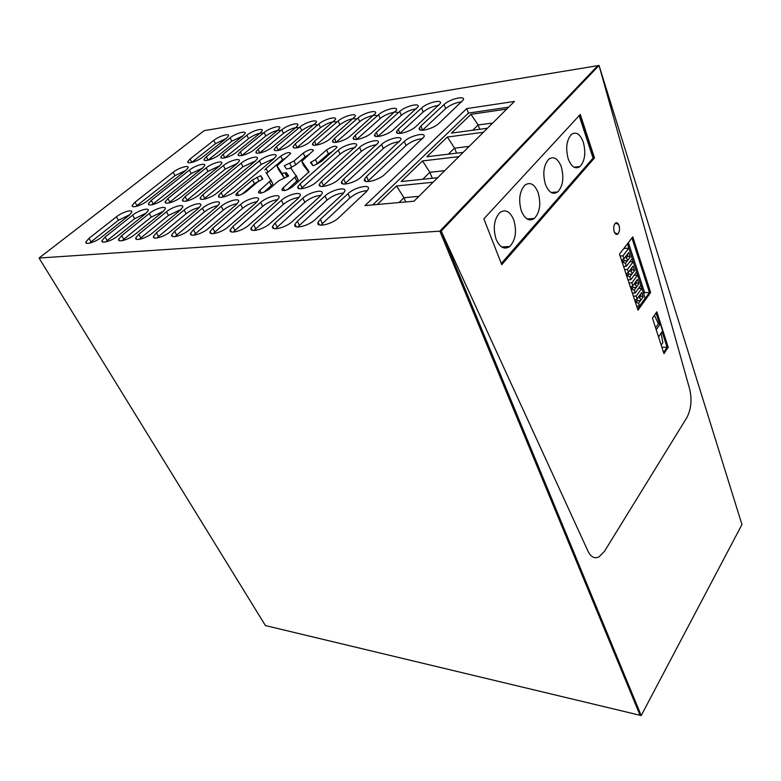 <?xml version="1.0" encoding="UTF-8"?>
<svg xmlns="http://www.w3.org/2000/svg" width="781" height="781" viewBox="0 0 781 781"><rect width="100%" height="100%" fill="white"/><g stroke="black" fill="none" stroke-linecap="round" stroke-linejoin="round"><path stroke-width="1.17" d="M39.05 258.042L204.202 130.622L597.797 65.653L439.869 231.156L640.059 715.279L641.211 715.552L441.187 231.069L588.093 551.366C590.924 557.058 594.536 558.923 598.92 556.941L604.474 551.327L686.743 417.796C691.107 409.429 692.112 399.979 689.76 389.455L599.027 65.448L441.187 231.069L588.093 551.366C590.924 557.058 594.536 558.923 598.92 556.941L604.474 551.327L686.743 417.796C691.107 409.429 692.112 399.979 689.76 389.455L599.027 65.448L597.797 65.653L439.869 231.156L441.187 231.069L439.869 231.156L640.059 715.279L265.442 625.581L39.05 258.042L439.869 231.156M656.03 312.976L659.525 323.842L656.03 312.976M661.878 347.203L667.062 347.272L662.073 331.749L667.062 347.272L663.577 352.465L667.062 347.272L668.214 347.281L663.967 353.647L652.447 318.111L656.841 311.824L668.214 347.281M628.402 242.559L644.608 292.611L649.46 292.514L631.927 237.98L649.46 292.514L637.618 309.012L649.46 292.514L650.632 292.485L632.786 236.858L619.509 254.118L637.989 310.135L650.632 292.485M579.17 115.666L593.062 158.084L501.285 263.519L593.277 158.055L501.343 263.685L593.277 158.055L579.336 115.481L593.277 158.055L594.507 157.928L580.293 114.446L483.859 218.836L501.734 264.671L594.507 157.928M414.008 201.205L364.971 205.598L466.755 108.598L514.425 101.432L414.008 201.205M461.815 101.823C455.821 102.506 450.432 104.761 445.648 108.579L444.077 104.517C449.563 99.07 465.808 95.145 463.309 99.929L438.99 123.31C433.289 129.041 416.859 132.877 419.446 127.947L421.057 125.878L422.423 130.251M444.077 104.517L421.057 125.878M422.726 138.608C416.693 139.155 411.118 141.468 406.032 145.549L404.314 141.41C410.191 135.591 426.543 131.774 423.956 136.89L384.721 174.407C378.482 180.655 361.945 184.345 364.62 178.956L366.572 176.428L368.417 180.655L367.48 181.622M404.314 141.41L366.572 176.428M367.285 190.71C361.203 191.062 355.423 193.463 349.927 197.905L348.014 193.649C354.437 187.303 370.877 183.652 368.202 189.236L366.23 191.833L338.671 217.772C331.984 224.459 315.387 228.023 318.121 222.263L320.386 219.285L322.407 223.591L320.932 225.211M348.014 193.649L320.386 219.285M343.738 193.044C337.89 193.493 332.306 195.855 326.985 200.121L325.062 195.943C331.427 189.783 347.213 186.151 344.714 191.491L342.644 194.186L314.997 219.725C308.368 226.207 292.445 229.76 294.993 224.254L297.356 221.179L299.387 225.406L297.883 227.027M325.062 195.943L297.356 221.179M321.001 195.309C315.368 195.836 309.969 198.159 304.815 202.259L302.882 198.159C309.198 192.165 324.369 188.563 322.036 193.668L319.868 196.461L292.162 221.609C285.602 227.896 270.304 231.43 272.667 226.178L275.137 223.005L277.177 227.154L275.625 228.784M302.882 198.159L275.137 223.005M299.025 197.495C293.588 198.11 288.374 200.385 283.386 204.329L281.443 200.297C287.701 194.469 302.296 190.896 300.129 195.787L297.873 198.657L270.109 223.425C263.617 229.526 248.914 233.05 251.111 228.032L253.669 224.772L255.709 228.853L254.147 230.473M281.443 200.297L253.669 224.772M277.772 199.624C272.53 200.307 267.493 202.533 262.66 206.33L260.708 202.367C266.907 196.695 280.965 193.161 278.934 197.837L276.601 200.785L248.817 225.172C242.383 231.108 228.228 234.612 230.278 229.809L232.914 226.48L234.974 230.493L233.382 232.094M260.708 202.367L232.914 226.48M257.213 201.693C252.146 202.425 247.274 204.622 242.608 208.263L240.646 204.378C246.786 198.852 260.337 195.348 258.443 199.819L256.022 202.835L228.228 226.871C221.872 232.64 208.224 236.116 210.138 231.527L212.852 228.14L214.912 232.074L213.311 233.656M240.646 204.378L212.852 228.14M237.307 203.695C232.406 204.485 227.701 206.633 223.181 210.138L221.218 206.311C227.291 200.932 240.372 197.466 238.595 201.752L236.106 204.827L208.312 228.511C202.035 234.124 188.865 237.57 190.642 233.187L193.434 229.731L195.504 233.607L193.893 235.159M221.218 206.311L193.434 229.731M218.016 205.637C213.291 206.477 208.742 208.586 204.358 211.963L202.396 208.195C208.41 202.953 221.043 199.516 219.383 203.616L216.815 206.75L189.051 230.092C182.832 235.559 170.121 238.976 171.781 234.788L174.641 231.283L176.711 235.091L175.11 236.614M202.396 208.195L174.641 231.283M199.331 207.531C194.752 208.42 190.359 210.479 186.122 213.721L184.15 210.021C190.105 204.905 202.308 201.508 200.766 205.432L198.13 208.625L170.395 231.635C164.254 236.955 151.963 240.343 153.515 236.331L156.444 232.777L158.504 236.526L156.913 238.02M184.15 210.021L156.444 232.777M202.855 194.645L241.144 163.19C246.689 158.406 258.941 154.96 257.379 158.65L255.153 161.316L216.854 193.092C211.036 198.14 198.716 201.566 200.287 197.73L202.855 194.645L204.768 198.325L203.714 199.272M399.442 141.693C393.624 142.308 388.245 144.583 383.305 148.507L381.587 144.436C387.425 138.774 403.142 135.006 400.721 139.916L361.212 177.023C355.023 183.096 339.13 186.757 341.639 181.602L343.679 178.976L345.534 183.125L344.567 184.111M381.587 144.436L343.679 178.976M398.408 129.109L421.555 108.022C427.022 102.701 442.661 98.836 440.308 103.434L415.765 126.629C410.084 132.214 394.288 136.011 396.709 131.267L398.408 129.109L399.755 133.453M376.911 144.68C371.297 145.364 366.104 147.589 361.32 151.377L359.582 147.375C365.391 141.849 380.513 138.13 378.238 142.845L338.505 179.552C332.355 185.458 317.076 189.09 319.419 184.15L321.547 181.446L323.412 185.507L322.416 186.513M359.582 147.375L321.547 181.446M309.54 154.238L305.01 156.893L303.253 153.096L294.007 161.013L284.255 165.816L286.568 169.028L290.864 168.149L296.175 176.008L283.23 187.733L284.587 190.554M303.253 153.096C308.876 149.464 312.283 148.575 313.474 150.401L301.905 161.247L309.13 171.761L292.631 186.708C286.656 190.613 283.073 191.521 281.892 189.422L283.23 187.733M286.51 157.45L282.497 159.861L280.73 156.132C286.217 152.598 289.536 151.709 290.688 153.447L277.089 165.875L282.009 173.46L286.315 172.591L288.697 175.93L278.661 180.87L268.879 189.314C263.06 193.112 259.585 194.01 258.433 192.028L259.829 190.3L261.176 193.053M265.891 172.21L270.851 180.391L259.829 190.3M264.827 170.024L266.136 168.432L267.951 172.191L266.76 173.538M280.73 156.132L266.136 168.432M258.775 181.075L254.43 183.652L252.575 179.874L260.727 175.696L262.816 178.995L257.769 181.827L245.995 191.823C240.333 195.514 236.946 196.421 235.823 194.547L237.268 192.78L238.615 195.455M252.575 179.874L237.268 192.78M274.375 158.358L261.196 164.43L259.409 160.749C265.003 155.858 277.665 152.363 276.005 156.21L273.838 158.826L235.55 191.013C229.673 196.187 216.933 199.643 218.612 195.65L221.111 192.614L223.024 196.353L221.96 197.32M259.409 160.749L221.111 192.614M185.146 196.617L223.405 165.552C228.901 160.886 240.773 157.479 239.298 161.032L237.004 163.737L198.716 195.113C192.966 200.034 181.036 203.421 182.51 199.741L185.146 196.617L187.049 200.239L186.015 201.156M219.891 165.67L207.971 171.361L206.184 167.856C211.622 163.288 223.122 159.929 221.736 163.346L219.393 166.089L181.124 197.066C175.432 201.879 163.873 205.218 165.26 201.693L167.944 198.53L169.858 202.094L168.842 202.982M206.184 167.856L167.944 198.53M163.619 211.153L151.27 217.089L149.298 213.496C155.126 208.625 166.568 205.305 165.211 208.917L162.458 212.188L134.81 234.564C128.816 239.621 117.306 242.94 118.653 239.259L121.709 235.637L123.769 239.269L122.207 240.675M149.298 213.496L121.709 235.637M138.803 234.232L166.46 211.788C172.347 206.799 184.17 203.441 182.715 207.199L180.02 210.431L152.324 233.119C146.252 238.303 134.371 241.661 135.816 237.824L138.803 234.232L140.873 237.912L139.291 239.367M146.555 212.891L134.615 218.69L132.643 215.166C138.403 210.401 149.503 207.121 148.224 210.587L145.412 213.887L117.833 235.96C111.908 240.89 100.749 244.18 102.008 240.655L105.123 237.004L107.182 240.577L105.65 241.934M132.643 215.166L105.123 237.004M129.988 214.59L118.439 220.252L116.467 216.776C122.168 212.129 132.926 208.888 131.735 212.207L128.865 215.536L101.364 237.317C95.507 242.13 84.68 245.38 85.861 242.003L89.024 238.332L91.074 241.846L89.581 243.155M116.467 216.776L89.024 238.332M135.035 202.191L173.157 172.259C178.498 167.895 189.324 164.625 188.094 167.778L185.634 170.6L147.472 200.815C141.898 205.403 131.023 208.673 132.243 205.413L135.035 202.191L136.948 205.647L135.992 206.457M202.757 167.974L191.228 173.548L189.432 170.092C194.83 165.621 205.979 162.311 204.671 165.592L202.269 168.374L164.049 198.97C158.416 203.665 147.209 206.975 148.507 203.587L151.26 200.395L153.164 203.9L152.178 204.749M189.432 170.092L151.26 200.395M315.456 159.646L310.399 162.497L313.025 165.748L316.852 164.147L321.411 161.433L337.089 147.258C335.859 145.325 332.364 146.213 326.585 149.942L315.456 159.646L317.242 163.541L328.332 153.828L326.585 149.942M355.091 147.58C349.683 148.322 344.665 150.508 340.028 154.15L338.271 150.225C344.04 144.836 358.616 141.156 356.478 145.676L316.539 182.002C310.447 187.743 295.745 191.345 297.932 186.61L300.138 183.828L302.022 187.821L300.997 188.826M338.271 150.225L300.138 183.828M376.471 132.243L399.726 111.419C405.173 106.226 420.237 102.409 418.03 106.841L393.282 129.841C387.63 135.289 372.42 139.038 374.695 134.478L376.471 132.243L377.809 136.538M398.037 112.933C397.041 110.375 384.789 114.26 380.191 118.566L378.57 114.709C383.998 109.643 398.525 105.884 396.436 110.141L371.512 132.955C365.889 138.266 351.235 141.976 353.373 137.593L355.228 135.289L356.546 139.526M378.57 114.709L355.228 135.289M377.057 116.047C375.866 113.733 364.2 117.54 359.69 121.69L358.059 117.902C363.448 112.952 377.467 109.242 375.505 113.343L350.415 135.972C344.831 141.156 330.695 144.807 332.706 140.6L334.629 138.227L335.947 142.415M358.059 117.902L334.629 138.227M356.702 119.083C352.602 117.911 346.969 119.796 339.784 124.726L338.153 121.006C343.513 116.154 357.054 112.503 355.199 116.447L329.972 138.891C324.427 143.958 310.77 147.57 312.673 143.519L314.665 141.088L315.983 145.207M338.153 121.006L314.665 141.088M336.943 122.031C332.882 121.035 327.395 122.92 320.474 127.674L318.824 124.013C324.154 119.268 337.236 115.676 335.488 119.473L310.145 141.732C304.639 146.672 291.45 150.235 293.236 146.34L295.286 143.85L297.014 147.56L296.604 147.912M318.824 124.013L295.286 143.85M317.76 124.911C313.737 124.072 308.388 125.946 301.71 130.544L300.06 126.932C305.351 122.295 318.004 118.751 316.354 122.402L290.903 144.485C285.436 149.308 272.686 152.822 274.365 149.083L276.484 146.545L278.212 150.186L277.811 150.538M300.06 126.932L276.484 146.545M226.256 138.442L215.458 143.704L213.789 140.355C218.875 136.187 229.721 132.887 228.482 135.914L226.295 138.413L202.699 157.088C197.466 161.413 186.542 164.703 187.801 161.608L190.203 158.875L191.638 162.507M213.789 140.355L190.203 158.875M242.95 135.826L231.772 141.215L230.102 137.817C235.227 133.561 246.405 130.212 245.088 133.356L242.95 135.816L219.344 154.706C214.062 159.129 202.816 162.468 204.153 159.246L206.496 156.551L207.902 160.251M230.102 137.817L206.496 156.551M223.259 154.15L246.864 135.211C252.038 130.866 263.548 127.469 262.162 130.73L260.073 133.151L236.477 152.266C231.147 156.776 219.549 160.154 220.964 156.815L223.259 154.15L224.635 157.938M281.004 130.447C277.07 129.88 271.993 131.745 265.765 136.021L264.095 132.526C269.308 128.084 281.189 124.648 279.715 128.035L277.685 130.407L254.089 149.747C248.719 154.355 236.76 157.782 238.254 154.316L240.489 151.69L241.846 155.546M264.095 132.526L240.489 151.69M299.113 127.713C295.14 127.02 289.927 128.885 283.483 133.317L281.824 129.773C287.076 125.233 299.328 121.738 297.776 125.263L295.804 127.596L272.227 147.15C266.809 151.865 254.46 155.341 256.051 151.739L258.228 149.151L259.565 153.076M281.824 129.773L258.228 149.151M372.732 204.905L468.454 113.089L466.755 108.598M445.648 108.579L422.706 129.978M406.032 145.549L368.417 180.655M349.927 197.905L322.407 223.591M326.985 200.121L299.387 225.406M304.815 202.259L277.177 227.154M283.386 204.329L255.709 228.853M262.66 206.33L234.974 230.493M242.608 208.263L214.912 232.074M223.181 210.138L195.504 233.607M204.358 211.963L176.711 235.091M186.122 213.721L158.504 236.526M255.68 160.857L242.93 166.802L204.768 198.325M219.07 196.558L218.553 196.421M383.305 148.507L345.534 183.125M438.766 105.376C432.986 106.118 427.783 108.334 423.136 112.005L400.077 133.141M361.32 151.377L323.412 185.507M287.33 189.763L298.03 179.933L296.224 175.5M303.653 165.543L308.846 172.289M305.01 156.893L295.794 164.83L290.122 167.925M297.19 178.146L297.971 179.23M286.315 172.591L288.023 176.203M278.866 170.112L283.845 177.316L284.831 177.541M282.497 159.861L267.951 172.191M271.622 181.983L270.851 180.391M264.115 192.126L272.715 184.248M260.727 175.696L262.416 179.161M254.43 183.652L241.778 194.381M261.196 164.43L223.024 196.353M237.531 163.297L225.201 169.116L187.049 200.239M200.492 198.891L200.219 197.993M207.971 171.361L169.858 202.094M151.27 217.089L123.769 239.269M181.202 209.367L168.432 215.429L140.873 237.912M134.615 218.69L107.182 240.577M118.439 220.252L91.074 241.846M186.083 170.229L174.954 175.666L136.948 205.647M191.228 173.548L153.164 203.9M333.38 150.938L328.332 153.828M315.895 164.547L317.242 163.541M340.028 154.15L302.022 187.821M416.439 108.832C410.874 109.623 405.837 111.79 401.336 115.334L378.15 136.206M380.191 118.566L356.917 139.184M359.69 121.69L336.338 142.064M339.784 124.726L316.373 144.856M320.474 127.674L297.014 147.56M301.71 130.544L278.212 150.186M215.458 143.704L191.95 162.253M231.772 141.215L208.244 159.978M263.382 133.102C259.507 132.672 254.557 134.517 248.534 138.657L224.996 157.635M265.765 136.021L242.227 155.224M283.483 133.317L259.966 152.744M468.454 113.089L508.646 107.173M513.713 219.773C510.013 211.368 505.405 208.947 499.889 212.53C494.031 219.119 492.782 228.072 496.15 239.396C499.889 247.557 504.409 249.93 509.729 246.513C515.665 240.07 516.993 231.156 513.713 219.773M538.089 192.526C534.575 184.179 530.201 181.7 524.959 185.087C519.433 191.365 518.262 200.043 521.425 211.143C524.978 219.266 529.284 221.706 534.341 218.455C539.925 212.315 541.174 203.675 538.089 192.526M561.275 166.763C557.946 158.484 553.778 155.946 548.799 159.158C543.586 165.133 542.473 173.567 545.46 184.453C548.828 192.516 552.919 195.006 557.741 191.921C563.003 186.063 564.185 177.677 561.275 166.763M583.3 142.142C580.127 133.941 576.163 131.354 571.419 134.391C566.498 140.102 565.434 148.302 568.246 158.973C571.458 166.988 575.353 169.526 579.951 166.597C584.92 160.993 586.033 152.851 583.3 142.142M377.282 204.495L396.543 185.956L433.104 182.227M437.663 177.697L401.131 181.524L422.531 160.925L458.857 156.639M463.143 152.383L426.865 156.756L447.337 137.036L483.39 132.262M487.432 128.25L451.418 133.112L470.943 114.309L506.723 109.086M399.023 202.543L403.923 197.739L396.543 185.956M405.71 201.947L403.923 197.739L418.889 196.343M422.765 179.259L429.862 172.289L422.531 160.925M432.293 178.263L429.862 172.289L444.74 170.668M447.337 137.036L454.61 148.175L469.205 146.359M454.61 148.175L456.563 153.174M448.353 154.169L454.61 148.019M472.749 130.232L478.157 124.931L470.943 114.309M478.157 124.931L492.635 123.086M478.157 125.077L479.739 129.295M638.194 276.825L635.714 269.396M629.554 250.418L627.465 243.779M633.879 263.734L631.419 256.148M642.363 289.868L639.961 282.468M644.608 292.611L643.671 293.91M628.207 280.477L628.715 279.783M632.551 293.656L633 293.041M637.237 306.123L636.847 306.66M624.78 247.265L624.556 248.387M623.794 267.112L624.38 266.341M639.483 306.093L645.086 298.274L641.845 288.296L636.193 296.077L637.12 298.898L635.451 300.011L636.193 302.247L638.565 303.301L639.483 306.093L636.671 306.132M633.371 296.136L636.193 296.077M638.546 288.374L641.845 288.296M640.303 294.496L640.771 295.911L643.134 296.956L641.709 292.563L637.12 298.898M643.134 296.956L640.937 300.002L638.985 296.321M638.565 303.301L640.937 300.002M640.518 300.587L637.403 300.568L636.193 302.247M637.403 300.568L636.759 299.133M640.771 295.911L639.307 297.932M634.162 275.205L637.569 275.097L631.839 282.849L632.776 285.7L631.116 286.842L631.858 289.116L634.24 290.161L635.178 292.992L640.85 285.221L637.569 275.097M629.008 282.917L631.839 282.849M636.007 281.316L636.495 282.81L638.868 283.845L637.423 279.393L632.776 285.7M638.868 283.845L636.652 286.881L634.66 283.142M634.24 290.161L636.652 286.881M632.356 293.051L635.178 292.992M636.495 282.81L635.012 284.821M636.222 287.467L633.088 287.447L631.858 289.116M632.425 285.944L633.088 287.447M630.814 279.715L636.554 271.983L633.225 261.733L627.436 269.435L628.383 272.325L626.713 273.506L627.475 275.8L629.867 276.845L630.814 279.715L627.983 279.803M624.595 269.533L627.436 269.435M629.711 261.869L633.225 261.733M631.653 267.971L632.161 269.533L634.553 270.568L633.079 266.057L628.383 272.325M634.553 270.568L632.298 273.584L630.287 269.796M629.867 276.845L632.298 273.584M631.868 274.16L628.715 274.141L627.475 275.8M628.715 274.141L628.031 272.579M632.161 269.533L630.667 271.534M626.391 266.262L632.2 258.57L628.832 248.182L622.965 255.846L623.931 258.775L622.262 259.985L623.023 262.318L625.435 263.353L626.391 266.262L623.55 266.37M620.114 255.973L622.965 255.846M623.892 248.426L628.832 248.182M627.241 254.44L627.768 256.08L630.169 257.105L628.685 252.546L623.931 258.775M630.169 257.105L627.895 260.112L626.255 258.072L625.854 256.266M625.435 263.353L627.895 260.112M627.455 260.688L624.283 260.659L623.023 262.318M624.283 260.659L623.589 259.028M627.768 256.08L626.255 258.072M654.449 315.241L658.354 323.851L660.335 323.842L662.61 330.949L658.539 336.914M661.068 333.214L662.864 342.703L661.214 345.153M658.354 323.851L655.601 327.844M660.335 323.842L656.235 329.797M618.63 224.508L615.477 223.093C613.466 225.524 613.173 228.716 614.588 232.67L617.722 234.075C619.743 231.664 620.046 228.482 618.63 224.508M619.04 225.514C618.113 223.044 616.922 222.234 615.477 223.093C613.69 225.035 613.261 227.896 614.178 231.664C615.116 234.115 616.297 234.925 617.722 234.075C619.509 232.152 619.948 229.292 619.04 225.514M597.797 65.653L599.027 65.448L741.95 524.559L641.211 715.552M210.06 231.83L210.372 232.426M241.144 163.19L242.93 166.802M421.555 108.022L423.136 112.005M296.848 181.417L294.993 177.482M301.964 161.911L303.75 165.767M294.007 161.013L295.794 164.83M291.645 167.28L289.849 163.463M285.133 173.079L286.852 176.701M283.845 177.316L282.009 173.46M277.128 166.48L278.944 170.268M270.88 179.874L272.676 183.603M271.485 185.78L269.611 181.914M257.056 177.238L258.892 180.987M223.405 165.552L225.201 169.116M166.46 211.788L168.432 215.429M173.157 172.259L174.954 175.666M311.228 162.145L312.712 165.357M399.726 111.419L401.336 115.334M246.864 135.211L248.534 138.657M420.256 129.949L419.446 127.947M365.664 181.329L364.62 178.956M319.38 224.938L318.121 222.263M296.204 226.773L294.993 224.254M273.838 228.54L272.667 226.178M252.234 230.249L251.111 228.032M231.352 231.898L230.278 229.809M211.163 233.49L210.138 231.527M191.628 235.022L190.642 233.187M172.718 236.516L171.781 234.788M154.413 237.951L153.515 236.331M201.059 199.223L200.287 197.73M342.644 183.838L341.639 181.602M397.5 133.17L396.709 131.267M320.386 186.259L319.419 184.15M298.03 179.933L296.175 176.008M282.429 190.544L281.892 189.422M258.95 193.083L258.433 192.028M236.321 195.523L235.823 194.547M219.412 197.232L218.612 195.65M183.252 201.147L182.51 199.741M165.972 203.021L165.26 201.693M119.473 240.694L118.653 239.259M136.665 239.347L135.816 237.824M102.789 242.003L102.008 240.655M86.603 243.272L85.861 242.003M132.907 206.604L132.243 205.413M149.2 204.837L148.507 203.587M298.869 188.602L297.932 186.61M375.466 136.294L374.695 134.478M354.125 139.311L353.373 137.593M333.438 142.23L332.706 140.6M313.376 145.071L312.673 143.519M293.92 147.814L293.236 146.34M275.029 150.479L274.365 149.083M188.358 162.692L187.801 161.608M204.729 160.388L204.153 159.246M221.56 158.016L220.964 156.815M238.869 155.575L238.254 154.316M256.685 153.066L256.051 151.739M501.656 246.952L509.729 246.513M527.077 218.973L534.341 218.455M551.191 192.497L557.741 191.921M574.025 167.202L579.951 166.597M638.067 300.705L640.332 300.665M633.801 287.584L636.076 287.525M629.486 274.287L631.751 274.219M625.112 260.815L627.377 260.727"/></g></svg>
